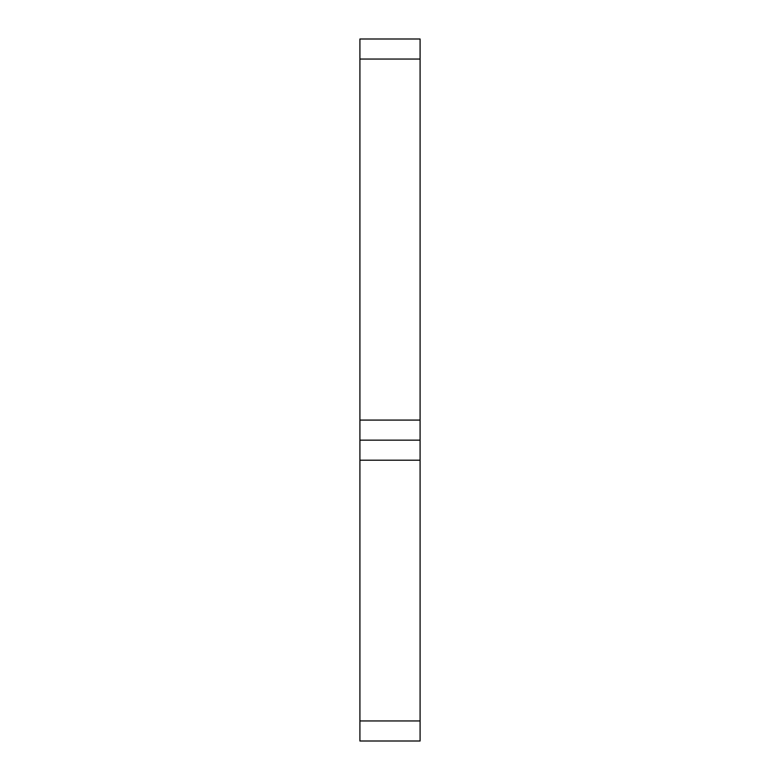 <?xml version="1.0" encoding="UTF-8"?>
<svg xmlns="http://www.w3.org/2000/svg" width="780" height="780" viewBox="0 0 780 780"><rect width="100%" height="100%" fill="white"/><g stroke="black" fill="none" stroke-linecap="round" stroke-linejoin="round"><path stroke-width="1.17" d="M420.089 741L420.089 440.144L359.911 440.144L359.911 741L420.089 741M420.089 440.144L420.089 39L359.911 39L359.911 440.144M420.089 720.944L359.911 720.944M359.911 460.2L420.089 460.2M420.089 420.089L359.911 420.089M359.911 59.056L420.089 59.056"/></g></svg>
